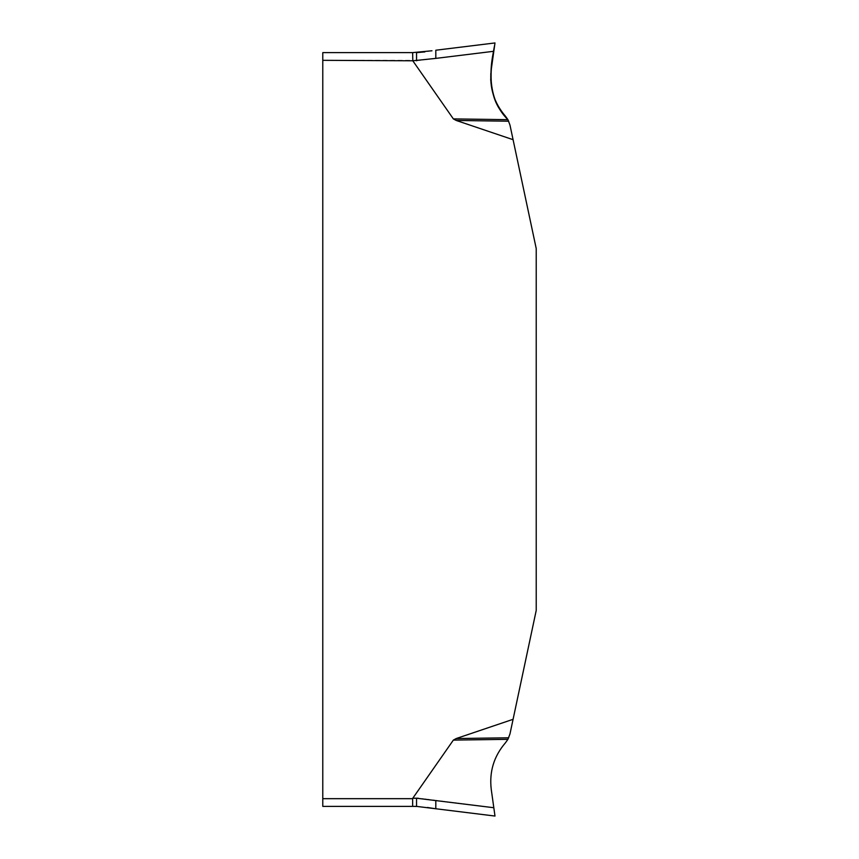 <?xml version="1.0" encoding="UTF-8"?>
<svg xmlns="http://www.w3.org/2000/svg" width="859" height="859" viewBox="0 0 859 859"><rect width="100%" height="100%" fill="white"/><g stroke="black" fill="none" stroke-linecap="round" stroke-linejoin="round"><path stroke-width="0.64" stroke-dasharray="4.29 3.22" d="M425.184 798.956L493.818 807.728L491.251 789.421C489.158 771.79 493.893 756.242 505.468 742.777L507.937 739.331L509.978 733.919L513.081 719.316L456.215 738.536L453.359 740.104L412.642 798.677L322.78 798.677L322.78 52.614L412.642 52.614L412.803 60.785L453.359 118.896L456.215 120.464L513.081 139.684L509.978 125.081L507.937 119.669L505.468 116.223C493.893 102.758 489.158 87.21 491.251 69.579L493.818 51.272L416.551 60.785L416.551 52.614L412.642 52.614M513.081 719.316L536.22 610.448L536.22 248.552L513.081 139.684M322.78 798.677L322.78 806.386L412.642 806.386L412.642 798.677M412.642 806.386L427.417 807.481M494.988 42.95L435.814 50.219L435.814 58.391M424.915 798.924L418.354 798.247M435.814 800.609L435.814 808.781L494.988 816.05M431.97 50.767L424.872 51.916M491.251 69.579L490.843 73.412M490.768 74.475L490.714 79.35M490.757 80.488L492.239 90.925L494.376 97.947M494.387 97.947L498.982 107.439M499.573 108.417L502.998 113.27M505.339 116.072L507.937 119.669L453.359 118.896M508.711 737.795L456.215 738.536M456.215 120.464L508.711 121.205M322.78 60.323L412.642 60.323M412.803 60.785L416.551 60.785M453.359 740.104L507.937 739.331M416.551 806.386L416.551 798.215L412.803 798.215"/><path stroke-width="1.29" d="M418.354 798.247L412.803 798.215L453.359 740.104L456.215 738.536L513.081 719.316L509.978 733.919L507.937 739.331L505.468 742.777C493.893 756.242 489.158 771.79 491.251 789.421L494.988 816.05L493.818 807.728L416.551 798.215L416.551 806.386L322.78 806.386L322.78 52.614L412.642 52.614L412.803 60.785L322.78 60.323M509.978 125.081L513.081 139.684L456.215 120.464L453.359 118.896L412.803 60.785L435.814 58.391L435.814 50.219L494.988 42.95L491.251 69.579C489.158 87.21 493.893 102.758 505.468 116.223L507.937 119.669L509.978 125.081M513.081 719.316L536.22 610.448L536.22 248.552L513.081 139.684M322.78 798.677L412.642 798.677L412.642 806.386M412.642 52.614L431.97 50.767M494.988 42.95L493.818 51.272L435.814 58.391M494.988 816.05L416.551 806.386M424.872 51.916L416.551 52.614L416.551 60.785M427.417 807.481L435.814 808.781L435.814 800.609M507.937 119.669L505.468 116.223C486.076 97.389 490.521 66.229 494.784 44.4L494.258 48.168C488.47 72.242 488.782 101.029 507.937 119.669L453.359 118.896M490.843 73.412L490.768 74.475M490.714 79.35L490.757 80.488M498.982 107.439L499.573 108.417M502.998 113.27L504.169 114.719M504.297 114.881L505.339 116.072M456.215 738.536L508.711 737.795M508.711 121.205L456.215 120.464M507.937 739.331L453.359 740.104"/></g></svg>
